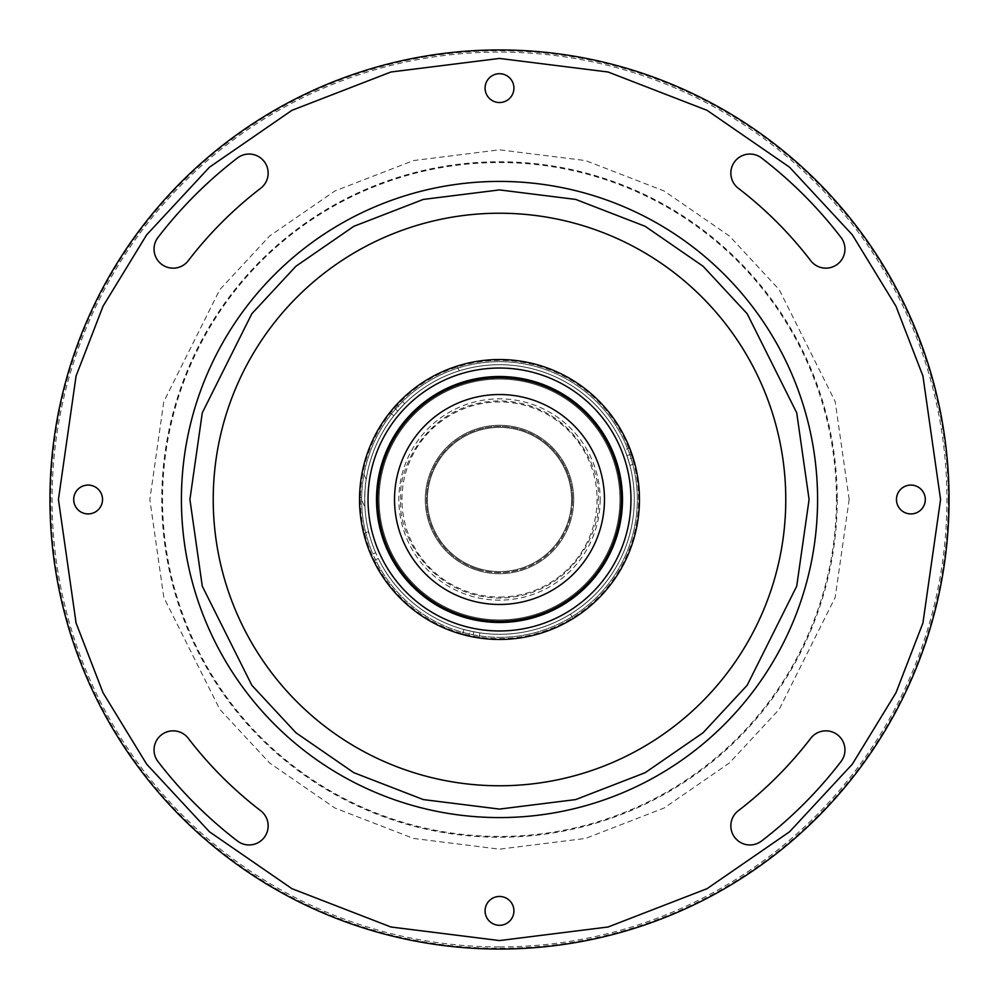 <?xml version="1.0" encoding="UTF-8"?>
<svg xmlns="http://www.w3.org/2000/svg" width="999" height="999" viewBox="0 0 999 999"><rect width="100%" height="100%" fill="white"/><g stroke="black" fill="none" stroke-linecap="round" stroke-linejoin="round"><path stroke-width="0.75" stroke-dasharray="5 3.75" d="M499.5 571.603A72.103 72.103 0 0 0 571.603 499.5A72.103 72.103 0 0 1 499.5 571.603A72.103 72.103 0 0 1 427.397 499.5A72.103 72.103 0 0 0 499.5 571.603A72.103 72.103 0 0 0 571.603 499.5A72.103 72.103 0 0 0 499.5 427.397A72.103 72.103 0 0 1 571.603 499.5A72.103 72.103 0 0 0 499.5 427.397A72.103 72.103 0 0 0 427.397 499.5A72.103 72.103 0 0 0 499.5 571.603A72.103 72.103 0 0 0 521.453 430.831A72.103 72.103 0 0 0 427.397 499.5A72.103 72.103 0 0 1 499.5 427.397A72.103 72.103 0 0 0 477.547 568.169A72.103 72.103 0 0 0 571.603 499.5A72.103 72.103 0 0 0 499.5 427.397M499.5 597.04A97.54 97.54 0 0 0 597.04 499.5A97.54 97.54 0 0 0 499.5 401.96A97.54 97.54 0 0 0 401.96 499.5A97.54 97.54 0 0 0 499.5 597.04M181.418 499.5A318.082 318.082 0 0 0 499.5 817.582A318.082 318.082 0 0 0 817.582 499.5A318.082 318.082 0 0 0 499.5 181.418A318.082 318.082 0 0 0 181.418 499.5M188.274 260.689A19.081 19.081 0 0 1 154.046 249.063A19.081 19.081 0 0 1 157.992 237.45A430.469 430.469 0 0 1 237.45 157.992A19.081 19.081 0 0 1 264.211 161.513A19.081 19.081 0 0 1 260.689 188.274A392.295 392.295 0 0 0 188.274 260.689M738.311 188.274A19.081 19.081 0 0 1 741.495 156.019A19.081 19.081 0 0 1 761.55 157.992A430.469 430.469 0 0 1 841.008 237.45A19.081 19.081 0 0 1 837.487 264.211A19.081 19.081 0 0 1 810.726 260.689A392.295 392.295 0 0 0 738.311 188.274M761.55 841.008A19.081 19.081 0 0 1 730.843 825.873A19.081 19.081 0 0 1 738.311 810.726A392.295 392.295 0 0 0 810.726 738.311A19.081 19.081 0 0 1 837.487 734.789A19.081 19.081 0 0 1 841.008 761.55A430.469 430.469 0 0 1 761.55 841.008M485.077 88.124A14.423 14.423 0 0 1 499.5 73.701A14.423 14.423 0 0 1 513.923 88.124A14.423 14.423 0 0 1 499.5 102.535A14.423 14.423 0 0 1 485.077 88.124M485.077 910.876A14.423 14.423 0 0 1 499.5 896.465A14.423 14.423 0 0 1 513.923 910.876A14.423 14.423 0 0 1 499.5 925.299A14.423 14.423 0 0 1 485.077 910.876M157.992 761.55A19.081 19.081 0 0 1 166.995 731.855A19.081 19.081 0 0 1 188.274 738.311A392.295 392.295 0 0 0 260.689 810.726A19.081 19.081 0 0 1 264.211 837.487A19.081 19.081 0 0 1 237.45 841.008A430.469 430.469 0 0 1 157.992 761.55M896.465 499.5A14.423 14.423 0 0 1 910.876 485.077A14.423 14.423 0 0 1 925.299 499.5A14.423 14.423 0 0 1 910.876 513.923A14.423 14.423 0 0 1 896.465 499.5M73.701 499.5A14.423 14.423 0 0 1 88.124 485.077A14.423 14.423 0 0 1 102.535 499.5A14.423 14.423 0 0 1 88.124 513.923A14.423 14.423 0 0 1 73.701 499.5M499.5 949.05A449.55 449.55 0 0 1 49.95 499.5A449.55 449.55 0 0 1 499.5 49.95A449.55 449.55 0 0 1 949.05 499.5A449.55 449.55 0 0 1 499.5 949.05M499.5 946.927A447.427 447.427 0 0 0 946.927 499.5A447.427 447.427 0 0 0 499.5 52.073A447.427 447.427 0 0 0 52.073 499.5A447.427 447.427 0 0 0 499.5 946.927M425.287 499.5A74.213 74.213 0 0 0 499.5 573.713A74.213 74.213 0 0 0 573.713 499.5A74.213 74.213 0 0 0 499.5 425.287A74.213 74.213 0 0 0 425.287 499.5A74.213 74.213 0 0 0 499.5 573.713A74.213 74.213 0 0 0 573.713 499.5A74.213 74.213 0 0 0 499.5 425.287A74.213 74.213 0 0 0 425.287 499.5M362.45 471.141C361.276 475.561 360.327 483.678 359.603 495.492A139.96 139.96 0 0 0 499.5 639.46A139.96 139.96 0 0 0 639.46 499.5A139.96 139.96 0 0 0 499.5 359.54A139.96 139.96 0 0 0 359.54 499.5A139.96 139.96 0 0 0 499.5 639.46A139.96 139.96 0 0 0 639.46 499.5A139.96 139.96 0 0 0 499.5 359.54A139.96 139.96 0 0 0 359.54 499.5A139.96 139.96 0 0 0 499.5 639.46A139.96 139.96 0 0 0 639.46 499.5A139.96 139.96 0 0 0 499.5 359.54A139.96 139.96 0 0 0 359.54 499.5A139.96 139.96 0 0 0 499.5 639.46A139.96 139.96 0 0 0 639.46 499.5A139.96 139.96 0 0 0 499.5 359.54A139.96 139.96 0 0 0 359.54 499.5A139.96 139.96 0 0 0 499.5 639.46A139.96 139.96 0 0 0 639.46 499.5A139.96 139.96 0 0 0 499.5 359.54A139.96 139.96 0 0 0 359.54 499.5A139.96 139.96 0 0 0 499.5 639.46A139.96 139.96 0 0 0 639.46 499.5A139.96 139.96 0 0 0 499.5 359.54A139.96 139.96 0 0 0 431.181 621.64A139.96 139.96 0 0 0 572.739 618.756A139.96 139.96 0 0 1 373.601 560.626A139.96 139.96 0 0 0 639.46 499.5A139.96 139.96 0 0 0 499.5 359.54A139.96 139.96 0 0 0 363.773 533.641A139.96 139.96 0 0 1 359.54 499.5A139.96 139.96 0 0 0 370.954 554.845A139.96 139.96 0 0 1 457.105 366.121A139.96 139.96 0 0 0 359.54 499.5A139.96 139.96 0 0 1 359.603 495.492C360.327 483.678 361.276 475.561 362.45 471.141L366.221 479.383C365.085 484.965 364.647 494.218 364.935 507.117C364.647 494.23 365.085 484.99 366.221 479.383M360.389 499.5A139.111 139.111 0 0 0 499.5 638.611A139.111 139.111 0 0 0 638.611 499.5A139.111 139.111 0 0 0 499.5 360.389A139.111 139.111 0 0 0 360.389 499.5A139.111 139.111 0 0 0 499.5 638.611A139.111 139.111 0 0 0 638.611 499.5A139.111 139.111 0 0 0 499.5 360.389A139.111 139.111 0 0 0 360.389 499.5M463.898 629.495L462.724 634.54L472.639 636.85L473.813 631.818L463.898 629.495L473.813 631.818M470.791 636.475L468.956 636.076L469.892 630.993L479.907 632.854L469.892 630.993M397.752 411.101L393.981 407.555L400.949 400.137L404.72 403.671L397.752 411.101L404.72 403.671M626.935 455.594L631.88 454.083L634.827 463.836L629.882 465.334L626.935 455.594L629.882 465.334M499.5 637.337A137.837 137.837 0 0 0 637.337 499.5A137.837 137.837 0 0 0 499.5 361.663A137.837 137.837 0 0 0 361.663 499.5A137.837 137.837 0 0 0 499.5 637.337M395.229 406.143L396.491 404.757L400.424 408.116L393.806 415.846L400.424 408.116M389.885 412.487L393.806 415.846M632.479 455.869L633.054 457.667L628.184 459.39L624.787 449.787L628.184 459.39M633.054 457.667L629.657 448.064L624.787 449.787M478.958 637.936L479.907 632.854M364.71 499.5A134.79 134.79 0 0 0 570.579 614.023A134.79 134.79 0 0 1 378.296 558.478A134.79 134.79 0 0 0 634.29 499.5A134.79 134.79 0 0 0 499.5 364.71A134.79 134.79 0 0 0 375.649 552.684A134.79 134.79 0 0 1 364.71 499.5A134.79 134.79 0 0 0 499.5 634.29A134.79 134.79 0 0 0 634.29 499.5A134.79 134.79 0 0 0 499.5 364.71A134.79 134.79 0 0 0 364.71 499.5A134.79 134.79 0 0 1 459.278 370.854A134.79 134.79 0 0 0 364.71 499.5M375.524 559.74L378.296 558.478L375.524 559.74A137.837 137.837 0 0 0 637.337 499.5A137.837 137.837 0 0 0 499.5 361.663A137.837 137.837 0 0 0 372.877 553.958L375.649 552.684L372.877 553.958M379.058 499.5A120.442 120.442 0 0 0 499.5 619.942A120.442 120.442 0 0 0 619.942 499.5A120.442 120.442 0 0 0 499.5 379.058A120.442 120.442 0 0 0 379.058 499.5A120.442 120.442 0 0 0 499.5 619.942A120.442 120.442 0 0 0 619.942 499.5A120.442 120.442 0 0 0 499.5 379.058A120.442 120.442 0 0 0 379.058 499.5M499.5 622.489A122.989 122.989 0 0 0 622.489 499.5A122.989 122.989 0 0 0 499.5 376.511A122.989 122.989 0 0 0 376.511 499.5A122.989 122.989 0 0 0 499.5 622.489M394.53 499.5A104.97 104.97 0 0 1 499.5 394.53A104.97 104.97 0 0 1 604.47 499.5A104.97 104.97 0 0 1 499.5 604.47A104.97 104.97 0 0 1 394.53 499.5M49.95 499.5A449.55 449.55 0 0 1 499.5 49.95A449.55 449.55 0 0 1 949.05 499.5A449.55 449.55 0 0 1 499.5 949.05A449.55 449.55 0 0 1 49.95 499.5A449.55 449.55 0 0 1 499.5 49.95A449.55 449.55 0 0 1 949.05 499.5A449.55 449.55 0 0 1 499.5 949.05A449.55 449.55 0 0 1 49.95 499.5A449.55 449.55 0 0 1 499.5 49.95A449.55 449.55 0 0 1 949.05 499.5A449.55 449.55 0 0 1 499.5 949.05A449.55 449.55 0 0 1 49.95 499.5A449.55 449.55 0 0 0 499.5 949.05A449.55 449.55 0 0 0 949.05 499.5M836.463 499.5A336.963 336.963 0 0 0 499.5 162.537A336.963 336.963 0 0 0 162.537 499.5A336.963 336.963 0 0 0 499.5 836.463A336.963 336.963 0 0 0 836.463 499.5M849.175 499.5L835.189 401.586L779.245 289.698L729.432 236.039L664.06 190.959L585.576 160.577L499.5 149.825L413.424 160.577L334.94 190.959L269.568 236.039L219.755 289.698L163.811 401.586L149.825 499.5L163.811 597.414L219.755 709.302L269.568 762.961L334.94 808.041L413.424 838.423L499.5 849.175L585.576 838.423L664.06 808.041L729.432 762.961L779.245 709.302L835.189 597.414L849.175 499.5M459.278 370.854L457.105 366.121L459.278 370.854M572.739 618.756L570.579 614.023L572.739 618.756M364.935 507.117A134.79 134.79 0 0 0 368.556 531.456L363.773 533.641L368.556 531.456A134.79 134.79 0 0 1 364.935 507.117L359.603 495.492L364.935 507.117M368.556 531.456C369.543 535.327 369.543 535.327 368.556 531.456C369.543 535.327 369.543 535.327 368.556 531.456M572.589 499.5A73.089 73.089 0 0 1 499.5 572.589A73.089 73.089 0 0 1 426.411 499.5A73.089 73.089 0 0 1 499.5 426.411A73.089 73.089 0 0 1 572.589 499.5M600.149 499.5A100.649 100.649 0 0 1 499.5 600.149A100.649 100.649 0 0 1 398.851 499.5A100.649 100.649 0 0 1 499.5 398.851A100.649 100.649 0 0 1 600.149 499.5M837.224 499.5A337.724 337.724 0 0 1 499.5 837.224A337.724 337.724 0 0 1 161.776 499.5A337.724 337.724 0 0 1 499.5 161.776A337.724 337.724 0 0 1 837.224 499.5M948.288 499.5A448.788 448.788 0 0 1 499.5 948.288A448.788 448.788 0 0 1 50.712 499.5A448.788 448.788 0 0 1 499.5 50.712A448.788 448.788 0 0 1 948.288 499.5M477.547 568.169A72.103 72.103 0 0 0 571.603 499.5A72.103 72.103 0 0 0 521.453 430.831A72.103 72.103 0 0 0 427.397 499.5A72.103 72.103 0 0 0 477.547 568.169M477.222 569.18A73.152 73.152 0 0 0 572.652 499.5A73.152 73.152 0 0 0 521.778 429.82A73.152 73.152 0 0 0 426.348 499.5A73.152 73.152 0 0 0 477.222 569.18M940.571 499.5L922.926 375.999L895.966 306.218L852.359 234.865L789.522 167.183L707.067 110.327L608.066 72.003L499.5 58.429L390.934 72.003L291.933 110.327L209.478 167.183L146.641 234.865L103.034 306.218L76.074 375.999L58.429 499.5L76.074 623.001L103.034 692.782L146.641 764.135L209.478 831.817L291.933 888.673L390.934 926.997L499.5 940.571L608.066 926.997L707.067 888.673L789.522 831.817L852.359 764.135L895.966 692.782L922.926 623.001L940.571 499.5M400.886 499.5C396.915 470.654 426.511 402.235 499.5 400.886C572.489 402.235 602.085 470.654 598.114 499.5C602.085 528.346 572.489 596.765 499.5 598.114C426.511 596.765 396.915 528.346 400.886 499.5M368.019 531.693L369.393 534.715"/><path stroke-width="1.5" d="M213.224 499.5A286.276 286.276 0 0 0 499.5 785.776A286.276 286.276 0 0 0 785.776 499.5A286.276 286.276 0 0 0 499.5 213.224A286.276 286.276 0 0 0 213.224 499.5M188.274 260.689A19.081 19.081 0 0 1 154.046 249.063A19.081 19.081 0 0 1 157.992 237.45A430.469 430.469 0 0 1 237.45 157.992A19.081 19.081 0 0 1 264.211 161.513A19.081 19.081 0 0 1 260.689 188.274A392.295 392.295 0 0 0 188.274 260.689M738.311 188.274A19.081 19.081 0 0 1 741.495 156.019A19.081 19.081 0 0 1 761.55 157.992A430.469 430.469 0 0 1 841.008 237.45A19.081 19.081 0 0 1 837.487 264.211A19.081 19.081 0 0 1 810.726 260.689A392.295 392.295 0 0 0 738.311 188.274M761.55 841.008A19.081 19.081 0 0 1 730.843 825.873A19.081 19.081 0 0 1 738.311 810.726A392.295 392.295 0 0 0 810.726 738.311A19.081 19.081 0 0 1 837.487 734.789A19.081 19.081 0 0 1 841.008 761.55A430.469 430.469 0 0 1 761.55 841.008M485.077 88.124A14.423 14.423 0 0 1 499.5 73.701A14.423 14.423 0 0 1 513.923 88.124A14.423 14.423 0 0 1 499.5 102.535A14.423 14.423 0 0 1 485.077 88.124M485.077 910.876A14.423 14.423 0 0 1 499.5 896.465A14.423 14.423 0 0 1 513.923 910.876A14.423 14.423 0 0 1 499.5 925.299A14.423 14.423 0 0 1 485.077 910.876M157.992 761.55A19.081 19.081 0 0 1 166.995 731.855A19.081 19.081 0 0 1 188.274 738.311A392.295 392.295 0 0 0 260.689 810.726A19.081 19.081 0 0 1 264.211 837.487A19.081 19.081 0 0 1 237.45 841.008A430.469 430.469 0 0 1 157.992 761.55M896.465 499.5A14.423 14.423 0 0 1 910.876 485.077A14.423 14.423 0 0 1 925.299 499.5A14.423 14.423 0 0 1 910.876 513.923A14.423 14.423 0 0 1 896.465 499.5M73.701 499.5A14.423 14.423 0 0 1 88.124 485.077A14.423 14.423 0 0 1 102.535 499.5A14.423 14.423 0 0 1 88.124 513.923A14.423 14.423 0 0 1 73.701 499.5M472.639 636.85L470.791 636.475M468.956 636.076L462.724 634.54M396.491 404.757L400.949 400.137M359.54 499.5A139.96 139.96 0 0 0 499.5 639.46A139.96 139.96 0 0 0 639.46 499.5A139.96 139.96 0 0 0 499.5 359.54A139.96 139.96 0 0 0 359.54 499.5M368.032 499.5A131.468 131.468 0 0 0 499.5 630.968A131.468 131.468 0 0 0 630.968 499.5A131.468 131.468 0 0 0 499.5 368.032A131.468 131.468 0 0 0 368.032 499.5M362.262 472.028L362.45 471.141M499.5 622.489A122.989 122.989 0 0 0 622.489 499.5A122.989 122.989 0 0 0 499.5 376.511A122.989 122.989 0 0 0 376.511 499.5A122.989 122.989 0 0 0 499.5 622.489M377.784 499.5A121.716 121.716 0 0 0 499.5 621.216A121.716 121.716 0 0 0 621.216 499.5A121.716 121.716 0 0 0 499.5 377.784A121.716 121.716 0 0 0 377.784 499.5M604.47 499.5A104.97 104.97 0 0 0 499.5 394.53A104.97 104.97 0 0 0 394.53 499.5A104.97 104.97 0 0 0 499.5 604.47A104.97 104.97 0 0 0 604.47 499.5M949.05 499.5A449.55 449.55 0 0 1 499.5 949.05A449.55 449.55 0 0 1 49.95 499.5A449.55 449.55 0 0 1 499.5 49.95A449.55 449.55 0 0 1 949.05 499.5A449.55 449.55 0 0 1 499.5 949.05A449.55 449.55 0 0 1 49.95 499.5A449.55 449.55 0 0 1 499.5 49.95A449.55 449.55 0 0 1 949.05 499.5M181.418 499.5A318.082 318.082 0 0 1 499.5 181.418A318.082 318.082 0 0 1 817.582 499.5A318.082 318.082 0 0 1 499.5 817.582A318.082 318.082 0 0 1 181.418 499.5A318.082 318.082 0 0 1 499.5 181.418A318.082 318.082 0 0 1 817.582 499.5A318.082 318.082 0 0 1 499.5 817.582A318.082 318.082 0 0 1 181.418 499.5M393.981 407.555L395.229 406.143M631.88 454.083L632.479 455.869M629.657 448.064L634.827 463.836M58.429 499.5L76.074 375.999L103.034 306.218L146.641 234.865L209.478 167.183L291.933 110.327L390.934 72.003L499.5 58.429L608.066 72.003L707.067 110.327L789.522 167.183L852.359 234.865L895.966 306.218L922.926 375.999L940.571 499.5L922.926 623.001L895.966 692.782L852.359 764.135L789.522 831.817L707.067 888.673L608.066 926.997L499.5 940.571L390.934 926.997L291.933 888.673L209.478 831.817L146.641 764.135L103.034 692.782L76.074 623.001L58.429 499.5M189.91 499.5L202.285 412.812L251.823 313.748L295.929 266.246L353.808 226.323L423.289 199.425L499.5 189.91L575.711 199.425L645.192 226.323L703.071 266.246L747.177 313.748L796.715 412.812L809.09 499.5L796.715 586.188L747.177 685.252L703.071 732.754L645.192 772.677L575.711 799.575L499.5 809.09L423.289 799.575L353.808 772.677L295.929 732.754L251.823 685.252L202.285 586.188L189.91 499.5"/></g></svg>
